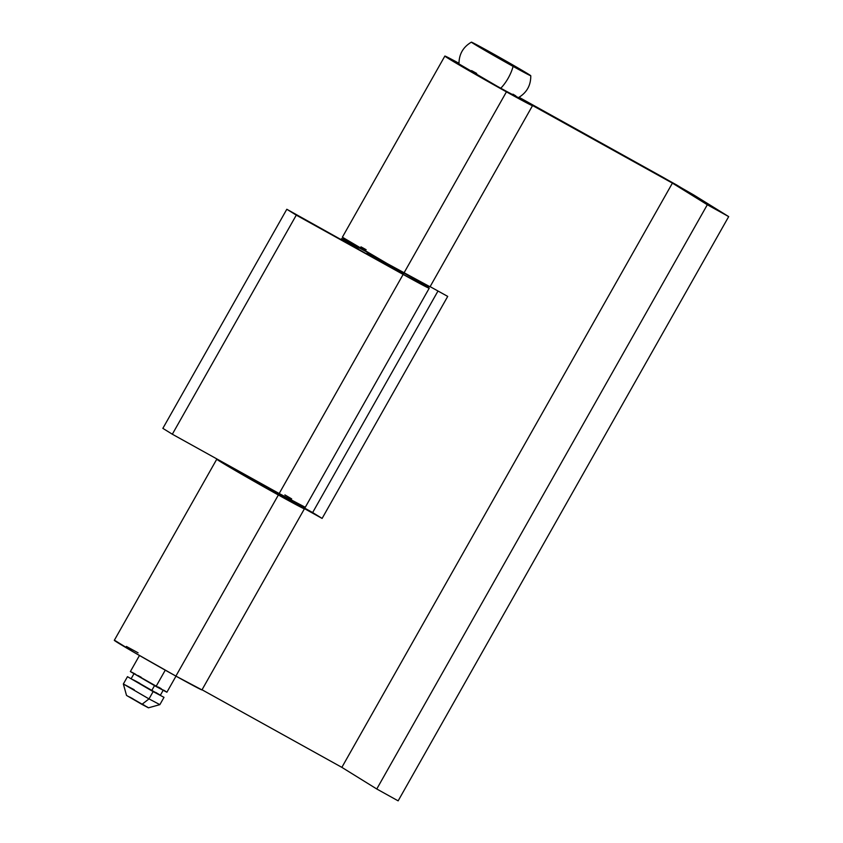 <?xml version="1.0" encoding="UTF-8"?>
<svg xmlns="http://www.w3.org/2000/svg" width="843" height="843" viewBox="0 0 843 843"><rect width="100%" height="100%" fill="white"/><g stroke="black" fill="none" stroke-linecap="round" stroke-linejoin="round"><path stroke-width="1.26" d="M518.361 97.63L500.71 88.304A23.499 9.737 -61 0 0 513.102 66.397A34.11 0.622 -150.5 0 1 471.458 42.245A34.11 0.622 -150.5 0 1 489.056 51.507A34.11 0.622 -150.5 0 1 530.658 75.617A34.11 0.622 -150.5 0 1 513.102 66.397A23.499 9.737 119 0 1 500.71 88.304A34.11 0.622 29.5 0 0 518.308 97.567M393.344 267.041L392.764 268.063L393.344 267.041M268.538 487.612L267.979 488.613L268.538 487.612M139.464 655.496L130.37 671.565L156.029 686.487L165.26 670.164L156.029 686.487L166.893 692.229L130.644 671.65M134.026 673.631L131.129 678.752L151.656 690.68L154.511 685.633L151.656 690.68L160.349 695.275L133.405 679.848M127.483 676.676L153.141 691.597L127.483 676.676L123.352 683.989L149 698.9L123.352 683.989L126.524 695.422L141.919 704.369L149 698.9L153.141 691.597L164.006 697.34L153.141 691.597L149 698.9L159.864 704.643L149 698.9L141.919 704.369L148.431 707.825L129.548 696.95M143.342 704.716L145.038 705.707M146.44 706.539L148.168 707.604M131.171 697.835L133.036 698.868M123.352 683.989L134.216 689.732M155.818 692.461L159.991 695.001M135.165 680.786L139.822 683.346M158.41 687.056L161.224 688.71M163.563 690.09L166.45 691.882M131.592 672.113L135.407 674.126M138.126 675.601L141.234 677.319M512.966 94.184L515.832 95.923M459.108 64.194A34.11 0.622 29.5 0 0 500.71 88.304L459.435 64.194M471.595 70.612L476.664 73.415M513.102 66.397L530.763 75.722L516.97 67.335L471.406 42.182L513.102 66.397M368.106 253.406L402.669 273.469L367.221 252.942M367.632 252.436L341.91 238.717L358.233 248.896A50.348 0.906 -150.5 0 1 341.563 238.643A50.348 0.906 -150.5 0 1 367.537 252.384L367.032 253.269M429.213 288.232L305.261 507.317A50.348 0.906 29.5 0 1 279.181 493.524L172.33 434.219L279.181 493.524L403.144 274.428L296.283 215.134L172.33 434.219L162.857 428.36L172.33 434.219L296.283 215.134L286.81 209.264L162.857 428.36L286.81 209.264L417.127 282.11L428.149 287.389L404.06 273.048A50.348 0.906 -150.5 0 1 429.213 288.232A50.348 0.906 -150.5 0 1 403.144 274.428L279.181 493.524L305.25 507.275M291.657 498.866L284.892 494.904M243.332 473.956L279.686 494.957L242.436 473.492M201.962 689.901L304.428 508.782L303.965 508.35L322.11 518.424L303.965 508.35A50.348 0.906 -150.5 0 1 304.428 508.782A50.348 0.906 -150.5 0 1 278.359 494.989A50.348 0.906 -150.5 0 1 216.777 459.193L114.311 640.311A50.348 0.906 29.5 0 0 175.892 676.097A50.348 0.906 29.5 0 0 201.962 689.901L175.892 676.097L278.359 494.989L175.892 676.097L134.68 652.724L114.954 640.501M216.777 459.193A50.348 0.906 -150.5 0 1 219.096 460.173M444.862 56.07L342.384 237.178A50.348 0.906 29.5 0 0 403.966 272.974A50.348 0.906 29.5 0 0 430.035 286.768L532.513 105.66A50.348 0.906 -150.5 0 1 506.432 91.855L403.966 272.974L506.432 91.855A50.348 0.906 -150.5 0 1 444.862 56.07A50.348 0.906 -150.5 0 1 458.971 63.288L445.915 56.902L472.902 72.909L532.513 105.66A50.348 0.906 -150.5 0 0 532.038 105.227L532.513 105.66M519.056 97.282A50.348 0.906 -150.5 0 1 522.576 99.358L676.413 184.838L728.689 216.609L707.319 204.744L672.408 183.121L532.038 105.227L672.408 183.121L341.858 767.362L202.035 689.774L341.858 767.362L672.408 183.121L707.319 204.744L728.689 216.609L398.138 800.85L376.768 788.985L341.858 767.362L376.768 788.985L707.319 204.744L376.768 788.985L398.138 800.85L728.689 216.609L693.778 194.986L662.935 177.262L519.056 97.282M126.397 646.433L138.083 652.83M312.637 512.555L294.492 502.491L312.637 512.555L437.991 291.014L312.637 512.555L322.11 518.424L447.717 296.409L430.109 286.641L447.717 296.409L322.11 518.424L312.637 512.555M279.275 493.598A50.348 0.906 -150.5 0 1 294.492 502.491L279.275 493.598L278.77 494.483M366.157 249.707L360.983 246.851M342.395 237.22L387.285 263.627L430.035 286.778M304.428 508.782L253.1 480.773L224.765 464.324L217.842 460.036L216.788 459.235L219.717 460.489M518.371 97.662C526.727 92.741 530.858 85.438 530.774 75.744M404.071 273.027L403.555 273.933M175.987 676.16L166.893 692.229M163.236 690.164L160.349 695.275M164.006 697.34L159.864 704.643L148.431 707.825M242.594 473.218L242.247 473.819M458.992 64.068C458.908 54.373 463.039 47.071 471.395 42.15M341.13 239.412L341.563 238.643"/></g></svg>
